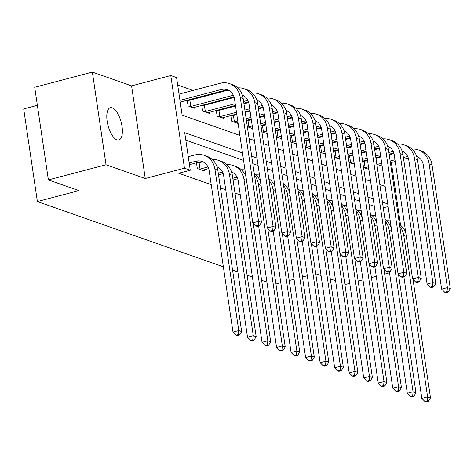 <?xml version="1.0" encoding="UTF-8"?>
<svg xmlns="http://www.w3.org/2000/svg" width="474" height="474" viewBox="0 0 474 474"><rect width="100%" height="100%" fill="white"/><g stroke="black" fill="none" stroke-linecap="round" stroke-linejoin="round"><path stroke-width="0.71" d="M112.225 107.794A16.697 6.766 75.3 0 0 110.341 107.675A16.697 6.766 75.3 0 0 107.533 123.37A16.697 6.766 75.3 0 0 116.96 139.848A16.697 6.766 75.3 0 0 118.844 139.966A16.697 6.766 75.3 0 0 121.646 124.271A16.697 6.766 75.3 0 0 112.225 107.794M37.369 105.305L23.7 108.907L37.381 201.551L223.349 266.832M37.381 201.551L78.891 190.625L48.384 179.913L34.703 87.269L92.353 72.089L106.034 164.739L145.251 178.508L184.457 168.187L170.776 75.538L176.583 77.582L182.135 115.141L239.88 135.41M145.251 178.508L131.571 85.859L92.353 72.089M131.571 85.859L170.776 75.538M222.069 100.63L221.032 100.263M207.541 95.529L206.504 95.167M193.013 90.427L177.691 85.047M344.811 283.973L345.884 284.353L349.747 283.334M358.16 281.118L363.001 279.844M371.42 277.628L376.261 276.354M384.681 274.138L389.521 272.864M48.384 179.913L106.034 164.739M180.369 103.202L180.339 102.052M187.236 100.239L188.071 105.909L195.045 108.356L194.867 107.154M189.043 100.316L188.148 99.996M201.764 105.341L202.599 111.005L209.573 113.458L209.395 112.255M203.571 105.412L202.676 105.098M216.286 110.436L217.128 116.106L224.101 118.553L223.924 117.351M218.099 110.513L217.199 110.199M230.814 115.538L231.65 121.208L238.114 123.477M232.621 115.609L231.727 115.295M247.333 126.712L252.642 128.573M247.15 120.71L246.409 120.449M261.861 131.813L267.164 133.674M261.678 125.811L260.937 125.551M276.389 136.909L281.692 138.775M276.206 130.907L275.465 130.652M290.918 142.01L296.22 143.871M290.728 136.008L289.993 135.748M305.44 147.112L310.748 148.972M305.256 141.11L304.515 140.849M319.968 152.207L325.271 154.068M319.784 146.205L319.043 145.951M334.496 157.309L339.799 159.169M334.306 151.307L333.572 151.046M349.018 162.41L354.327 164.271M348.834 156.408L348.094 156.147M363.546 167.506L368.849 169.366M363.362 161.504L362.622 161.249M242.463 152.936L184.718 132.667L190.264 170.225L178.739 173.259L211.214 184.664M220.44 187.9L225.743 189.76M234.962 193.001L240.271 194.861M374.306 206.303L369.003 204.442M359.778 201.201L354.475 199.341M345.25 196.106L339.947 194.239M330.728 191.004L325.419 189.144M316.199 185.903L310.897 184.042M301.671 180.807L296.368 178.941M287.149 175.706L281.84 173.845M272.621 170.604L267.318 168.744M258.093 165.509L252.79 163.643M243.571 160.408L185.826 140.138M189.612 165.805L189.588 164.65M196.479 162.837L197.314 168.507L204.288 170.954L204.11 169.751M198.286 162.914L197.391 162.6M218.68 176.008L218.638 174.853M233.208 181.104L233.167 179.948M266.927 282.131L261.624 280.27M252.405 277.035L247.096 275.169M237.877 271.934L232.574 270.073M190.264 170.225L184.457 168.187M307.306 275.767L302.465 277.041M294.052 279.257L289.211 280.531M280.792 282.747L275.951 284.021M335.592 280.738L330.283 278.878M321.064 275.637L315.761 273.776M390.055 153.926L390.143 154.542M391.323 162.517L400.589 225.298M249.099 138.645L254.402 140.511M263.627 143.746L268.93 145.607M278.149 148.848L283.458 150.708M292.677 153.943L297.98 155.81M307.205 159.045L312.508 160.905M321.728 164.146L327.036 166.007M336.256 169.242L341.558 171.108M350.784 174.343L356.087 176.204M365.312 179.445L370.615 181.305M379.834 184.54L385.143 186.406M387.726 203.933L382.423 202.072M373.204 198.831L367.895 196.971M358.676 193.73L353.373 191.869M344.148 188.634L338.845 186.774M329.626 183.533L324.317 181.672M315.097 178.437L309.795 176.571M300.569 173.336L295.266 171.475M286.041 168.234L280.738 166.374M271.519 163.139L266.21 161.273M256.991 158.038L251.688 156.177M383.276 207.825L388.117 206.551M189.446 164.691L198.683 162.256A13.041 11.5 109.3 0 1 203.358 162.072M189.197 162.973L195.78 161.237A13.041 11.5 109.3 0 1 201.948 161.45A13.041 11.5 109.3 0 1 209.158 170.723L232.989 332.102L238.754 330.585L214.923 169.206A19.564 17.248 -70.7 0 0 204.104 155.3A19.564 17.248 -70.7 0 0 194.855 154.98L188.273 156.71M238.375 334.603L236.07 335.207L237.231 335.616L239.536 335.011L238.375 334.603L238.754 330.585L241.657 331.604L217.827 170.225A19.564 17.248 -70.7 0 0 207.014 156.319L204.104 155.3M241.657 331.604L239.536 335.011M236.07 335.207L232.989 332.102M179.954 100.37L221.121 89.533A13.041 11.5 109.3 0 1 227.295 89.746A13.041 11.5 109.3 0 1 234.506 99.019L252.784 222.839L258.549 221.322L240.265 97.502A19.564 17.248 -70.7 0 0 229.452 83.59A19.564 17.248 -70.7 0 0 220.197 83.27L179.03 94.113M180.203 102.088L224.03 90.552A13.041 11.5 109.3 0 1 228.705 90.368M258.176 225.334L255.871 225.944L257.032 226.353L259.337 225.743L258.176 225.334L258.549 221.322L261.458 222.342L243.174 98.521A19.564 17.248 -70.7 0 0 232.361 84.609L229.452 83.59M261.458 222.342L259.337 225.743M255.871 225.944L252.784 222.839M202.392 170.29L208.649 168.56M196.532 163.192L199.104 162.783L200.028 169.04L207.991 166.943M200.028 169.04L199.21 169.171M202.333 161.93L199.104 162.783M216.985 166.747A13.041 11.5 109.3 0 1 223.681 175.824L247.511 337.204L253.276 335.687L229.446 174.302A19.564 17.248 -70.7 0 0 218.633 160.396A19.564 17.248 -70.7 0 0 212.393 159.572M217.092 167.055A13.041 11.5 109.3 0 1 217.886 167.168M252.903 339.698L250.598 340.308L251.759 340.717L254.064 340.107L252.903 339.698L253.276 335.687L256.185 336.706L232.355 175.321A19.564 17.248 -70.7 0 0 221.536 161.415L218.633 160.396M256.185 336.706L254.064 340.107M250.598 340.308L247.511 337.204M218.514 174.882L223.177 173.656M218.259 173.164L222.519 172.044M231.513 171.849A13.041 11.5 109.3 0 1 238.209 180.92L262.039 342.299L267.804 340.782L243.974 179.403A19.564 17.248 -70.7 0 0 233.161 165.497A19.564 17.248 -70.7 0 0 226.922 164.674M231.614 172.151A13.041 11.5 109.3 0 1 232.414 172.269M267.425 344.799L265.12 345.41L266.281 345.813L268.592 345.208L267.425 344.799L267.804 340.782L270.707 341.801L253.205 223.26M245.988 176.796A19.564 17.248 -70.7 0 0 236.064 166.516L233.161 165.497M270.707 341.801L268.592 345.208M265.12 345.41L262.039 342.299M233.042 179.984L237.699 178.757M232.787 178.265L237.047 177.146M258.626 225.932L276.567 347.401L282.332 345.884L258.502 184.505A19.564 17.248 -70.7 0 0 254.526 175.386M281.953 349.901L279.648 350.505L280.809 350.914L283.114 350.31L281.953 349.901L282.332 345.884L285.235 346.903L267.733 228.361M260.516 181.892A19.564 17.248 -70.7 0 0 254.242 173.478M244.969 169.917A19.564 17.248 -70.7 0 0 241.45 169.775M285.235 346.903L283.114 350.31M279.648 350.505L276.567 347.401M187.289 100.595L189.861 100.186L190.785 106.443L233.338 95.238M227.68 90.226L189.861 100.186M190.785 106.443L189.967 106.573M193.149 107.693L233.996 96.85M242.333 95.043A13.041 11.5 109.3 0 1 249.028 104.114L267.312 227.935L273.077 226.418L254.793 102.597A19.564 17.248 -70.7 0 0 243.98 88.691A19.564 17.248 -70.7 0 0 237.741 87.868M242.433 95.351A13.041 11.5 109.3 0 1 243.233 95.464M272.698 230.435L270.393 231.045L271.555 231.448L273.865 230.844L272.698 230.435L273.077 226.418L275.981 227.437L257.702 103.616A19.564 17.248 -70.7 0 0 246.883 89.71L243.98 88.691M275.981 227.437L273.865 230.844M270.393 231.045L267.312 227.935M201.817 105.69L204.389 105.281L205.313 111.544L235.193 103.676M234.174 97.443L204.389 105.281M243.606 101.46L247.866 100.34M205.313 111.544L204.495 111.674M207.677 112.788L235.442 105.394M243.861 103.178L248.518 101.951M256.861 100.138A13.041 11.5 109.3 0 1 263.556 109.216L281.84 233.036L287.605 231.519L269.321 107.699A19.564 17.248 -70.7 0 0 258.508 93.793A19.564 17.248 -70.7 0 0 252.269 92.969M256.961 100.447A13.041 11.5 109.3 0 1 257.761 100.565M287.226 235.537L284.921 236.141L286.083 236.55L288.388 235.945L287.226 235.537L287.605 231.519L290.509 232.538L272.224 108.718A19.564 17.248 -70.7 0 0 261.411 94.812L258.508 93.793M290.509 232.538L288.388 235.945M284.921 236.141L281.84 233.036M216.34 110.792L218.911 110.383L219.835 116.64L236.461 112.267M248.696 102.538L243.95 103.788M235.537 106.004L218.911 110.383M244.874 110.051L249.715 108.777M258.134 106.561L262.395 105.441M219.835 116.64L219.024 116.77M222.205 117.89L236.716 113.985M245.129 111.769L249.97 110.495M258.389 108.279L263.046 107.053M271.389 105.24A13.041 11.5 109.3 0 1 278.084 114.317L296.368 238.138L302.134 236.621L283.849 112.8A19.564 17.248 -70.7 0 0 273.03 98.888A19.564 17.248 -70.7 0 0 266.797 98.065M271.489 105.548A13.041 11.5 109.3 0 1 272.283 105.666M301.754 240.632L299.45 241.242L300.611 241.651L302.916 241.041L301.754 240.632L302.134 236.621L305.037 237.64L286.752 113.819A19.564 17.248 -70.7 0 0 275.939 99.907L273.03 98.888M305.037 237.64L302.916 241.041M299.45 241.242L296.368 238.138M273.154 231.028L291.095 352.502L296.86 350.985L273.03 189.6A19.564 17.248 -70.7 0 0 269.048 180.487M296.481 354.996L294.176 355.607L295.338 356.015L297.642 355.405L296.481 354.996L296.86 350.985L299.764 352.004L282.255 233.457M275.038 186.993A19.564 17.248 -70.7 0 0 268.77 178.579M259.497 175.013A19.564 17.248 -70.7 0 0 255.972 174.87M299.764 352.004L297.642 355.405M294.176 355.607L291.095 352.502M230.868 115.893L233.439 115.484L234.363 121.741L237.729 120.858M263.224 107.639L258.478 108.89M250.059 111.106L245.218 112.379M236.804 114.595L233.439 115.484M246.142 118.642L250.983 117.368M259.402 115.152L264.243 113.873M272.663 111.657L276.917 110.537M234.363 121.741L233.546 121.871M236.727 122.985L237.984 122.576M246.397 120.36L251.238 119.081M259.657 116.871L264.498 115.591M272.911 113.375L277.574 112.148M285.911 110.341A13.041 11.5 109.3 0 1 292.606 119.412L310.891 243.233L316.656 241.716L298.371 117.896A19.564 17.248 -70.7 0 0 287.558 103.99A19.564 17.248 -70.7 0 0 281.319 103.166M286.012 110.643A13.041 11.5 109.3 0 1 286.811 110.762M316.282 245.733L313.972 246.344L315.139 246.747L317.444 246.142L316.282 245.733L316.656 241.716L319.565 242.735L301.28 118.915A19.564 17.248 -70.7 0 0 290.461 105.009L287.558 103.99M319.565 242.735L317.444 246.142M313.972 246.344L310.891 243.233M287.682 236.129L305.617 357.597L311.382 356.081L287.552 194.701A19.564 17.248 -70.7 0 0 283.576 185.583M311.009 360.098L308.698 360.702L309.866 361.111L312.17 360.507L311.009 360.098L311.382 356.081L314.292 357.1L296.783 238.558M289.567 192.094A19.564 17.248 -70.7 0 0 283.298 183.681M274.025 180.114A19.564 17.248 -70.7 0 0 270.5 179.972M314.292 357.1L312.17 360.507M308.698 360.702L305.617 357.597M302.211 241.23L320.146 362.699L325.911 361.182L302.08 199.803A19.564 17.248 -70.7 0 0 298.105 190.684M325.531 365.199L323.227 365.804L324.388 366.212L326.693 365.608L325.531 365.199L325.911 361.182L328.814 362.201L311.311 243.654M304.095 197.19A19.564 17.248 -70.7 0 0 297.82 188.776M288.553 185.216A19.564 17.248 -70.7 0 0 285.028 185.073M328.814 362.201L326.693 365.608M323.227 365.804L320.146 362.699M316.733 246.326L334.674 367.8L340.439 366.278L316.608 204.898A19.564 17.248 -70.7 0 0 312.627 195.786M340.059 370.295L337.755 370.905L338.916 371.314L341.221 370.704L340.059 370.295L340.439 366.278L343.342 367.303L325.839 248.755M318.617 202.291A19.564 17.248 -70.7 0 0 312.348 193.878M303.076 190.311A19.564 17.248 -70.7 0 0 299.556 190.169M343.342 367.303L341.221 370.704M337.755 370.905L334.674 367.8M331.261 251.427L349.196 372.896L354.961 371.379L331.13 210A19.564 17.248 -70.7 0 0 327.155 200.881M354.588 375.396L352.283 376.001L353.444 376.409L355.749 375.805L354.588 375.396L354.961 371.379L357.87 372.398L340.362 253.857M333.145 207.393A19.564 17.248 -70.7 0 0 326.876 198.979M317.604 195.412A19.564 17.248 -70.7 0 0 314.078 195.27M357.87 372.398L355.749 375.805M352.283 376.001L349.196 372.896M345.789 256.529L363.724 377.997L369.489 376.48L345.659 215.101A19.564 17.248 -70.7 0 0 341.683 205.983M369.11 380.498L366.805 381.102L367.966 381.511L370.277 380.906L369.11 380.498L369.489 376.48L372.392 377.5L354.89 258.952M347.673 212.488A19.564 17.248 -70.7 0 0 341.399 204.075M332.132 200.514A19.564 17.248 -70.7 0 0 328.606 200.372M372.392 377.5L370.277 380.906M366.805 381.102L363.724 377.997M246.468 120.823L247.967 120.58L248.891 126.842L252.257 125.954M277.752 112.741L273.006 113.991M264.587 116.207L259.746 117.481M251.327 119.697L247.967 120.58M260.67 123.738L265.511 122.464M273.931 120.248L278.771 118.974M287.185 116.758L291.445 115.638M248.891 126.842L248.074 126.973M251.256 128.087L252.506 127.672M260.925 125.456L265.766 124.182M274.179 121.966L279.026 120.692M287.44 118.476L292.103 117.25M300.439 115.437A13.041 11.5 109.3 0 1 307.134 124.514L325.419 248.335L331.184 246.818L312.899 122.997A19.564 17.248 -70.7 0 0 302.086 109.091A19.564 17.248 -70.7 0 0 295.847 108.268M300.54 115.745A13.041 11.5 109.3 0 1 301.34 115.863M330.805 250.835L328.5 251.439L329.661 251.848L331.966 251.244L330.805 250.835L331.184 246.818L334.087 247.837L315.803 124.016A19.564 17.248 -70.7 0 0 304.989 110.11L302.086 109.091M334.087 247.837L331.966 251.244M328.5 251.439L325.419 248.335M260.99 125.918L262.489 125.681L263.414 131.938L266.779 131.055M292.274 117.836L287.528 119.087M279.115 121.303L274.274 122.576M265.855 124.792L262.489 125.681M275.198 128.839L280.039 127.565M288.453 125.349L293.293 124.075M301.713 121.859L305.973 120.74M263.414 131.938L262.602 132.068M265.784 133.188L267.034 132.773M275.453 130.557L280.294 129.284M288.707 127.068L293.548 125.794M301.968 123.578L306.625 122.351M314.967 120.538A13.041 11.5 109.3 0 1 321.662 129.615L339.947 253.436L345.712 251.919L327.427 128.093A19.564 17.248 -70.7 0 0 316.608 114.187A19.564 17.248 -70.7 0 0 310.375 113.363M315.068 120.846A13.041 11.5 109.3 0 1 315.868 120.965M345.333 255.93L343.028 256.541L344.189 256.949L346.494 256.339L345.333 255.93L345.712 251.919L348.615 252.938L330.331 129.118A19.564 17.248 -70.7 0 0 319.517 115.206L316.608 114.187M348.615 252.938L346.494 256.339M343.028 256.541L339.947 253.436M275.518 131.02L277.017 130.783L277.942 137.039L281.307 136.157M306.802 122.938L302.057 124.188M293.643 126.404L288.796 127.678M280.383 129.894L277.017 130.783M289.721 133.941L294.567 132.667M302.981 130.451L307.822 129.171M316.241 126.955L320.495 125.835M277.942 137.039L277.13 137.17M280.306 138.284L281.562 137.875M289.975 135.659L294.816 134.379M303.236 132.163L308.076 130.889M316.496 128.673L321.153 127.447M329.489 125.64A13.041 11.5 109.3 0 1 336.185 134.711L354.469 258.531L360.234 257.015L341.95 133.194A19.564 17.248 -70.7 0 0 331.136 119.288A19.564 17.248 -70.7 0 0 324.897 118.464M329.596 125.942A13.041 11.5 109.3 0 1 330.39 126.06M359.861 261.032L357.556 261.642L358.717 262.045L361.022 261.441L359.861 261.032L360.234 257.015L363.143 258.034L344.859 134.213A19.564 17.248 -70.7 0 0 334.046 120.307L331.136 119.288M363.143 258.034L361.022 261.441M357.556 261.642L354.469 258.531M290.047 136.121L291.546 135.878L292.47 142.141L295.835 141.252M321.331 128.039L316.585 129.289M308.165 131.505L303.324 132.779M294.911 134.995L291.546 135.878M304.249 139.036L309.089 137.762M317.509 135.546L322.35 134.272M330.763 132.056L335.023 130.937M292.47 142.141L291.652 142.271M294.834 143.385L296.084 142.97M304.504 140.754L309.344 139.48M317.764 137.264L322.604 135.991M331.018 133.775L335.681 132.548M344.017 130.735A13.041 11.5 109.3 0 1 350.713 139.812L368.997 263.633L374.762 262.116L356.478 138.295A19.564 17.248 -70.7 0 0 345.664 124.389A19.564 17.248 -70.7 0 0 339.425 123.566M344.118 131.043A13.041 11.5 109.3 0 1 344.918 131.162M374.383 266.133L372.078 266.738L373.239 267.146L375.55 266.542L374.383 266.133L374.762 262.116L377.665 263.135L359.387 139.315A19.564 17.248 -70.7 0 0 348.568 125.409L345.664 124.389M377.665 263.135L375.55 266.542M372.078 266.738L368.997 263.633M304.569 141.216L306.074 140.979L306.998 147.236L310.357 146.353M335.859 133.135L331.107 134.385M322.693 136.601L317.853 137.875M309.433 140.091L306.074 140.979M318.777 144.137L323.618 142.864M332.031 140.648L336.878 139.374M345.291 137.158L349.551 136.038M306.998 147.236L306.18 147.367M309.362 148.486L310.612 148.072M319.032 145.856L323.872 144.582M332.286 142.366L337.127 141.092M345.546 138.876L350.203 137.65M358.545 135.837A13.041 11.5 109.3 0 1 365.241 144.914L383.525 268.734L389.29 267.212L371.006 143.391A19.564 17.248 -70.7 0 0 360.193 129.485A19.564 17.248 -70.7 0 0 353.954 128.661M358.646 136.145A13.041 11.5 109.3 0 1 359.446 136.263M388.911 271.229L386.606 271.839L387.768 272.248L390.072 271.638L388.911 271.229L389.29 267.212L392.194 268.237L373.909 144.416A19.564 17.248 -70.7 0 0 363.096 130.504L360.193 129.485M392.194 268.237L390.072 271.638M386.606 271.839L383.525 268.734M360.311 261.624L378.252 383.099L384.017 381.576L360.187 220.197A19.564 17.248 -70.7 0 0 356.211 211.084M383.638 385.593L381.333 386.203L382.494 386.612L384.799 386.002L383.638 385.593L384.017 381.576L386.92 382.601L369.418 264.054M362.201 217.59A19.564 17.248 -70.7 0 0 355.927 209.176M346.654 205.609A19.564 17.248 -70.7 0 0 343.135 205.467M386.92 382.601L384.799 386.002M381.333 386.203L378.252 383.099M319.097 146.318L320.596 146.075L321.52 152.338L324.886 151.455M350.381 138.236L345.635 139.486M337.221 141.702L332.381 142.976M323.961 145.192L320.596 146.075M333.305 149.239L338.146 147.959M346.559 145.743L351.4 144.469M359.819 142.253L364.079 141.133M321.52 152.338L320.708 152.468M323.89 153.582L325.14 153.173M333.554 150.957L338.395 149.677M346.814 147.461L351.655 146.188M360.074 143.972L364.731 142.745M373.074 140.938A13.041 11.5 109.3 0 1 379.769 150.009L398.053 273.83L403.818 272.313L385.534 148.492A19.564 17.248 -70.7 0 0 374.715 134.586A19.564 17.248 -70.7 0 0 368.482 133.763M373.174 141.24A13.041 11.5 109.3 0 1 373.968 141.359M403.439 276.33L401.134 276.935L402.296 277.343L404.6 276.739L403.439 276.33L403.818 272.313L406.722 273.332L388.437 149.511A19.564 17.248 -70.7 0 0 377.624 135.605L374.715 134.586M406.722 273.332L404.6 276.739M401.134 276.935L398.053 273.83M374.839 266.726L392.78 388.194L398.545 386.677L374.709 225.298A19.564 17.248 -70.7 0 0 370.733 216.18M398.166 390.695L395.861 391.299L397.022 391.708L399.327 391.103L398.166 390.695L398.545 386.677L401.448 387.696L383.94 269.155M376.723 222.685A19.564 17.248 -70.7 0 0 370.455 214.278M361.182 210.711A19.564 17.248 -70.7 0 0 357.657 210.569M401.448 387.696L399.327 391.103M395.861 391.299L392.78 388.194M333.625 151.413L335.124 151.176L336.048 157.439L339.414 156.55M364.909 143.338L360.163 144.588M351.744 146.804L346.903 148.078M338.489 150.294L335.124 151.176M347.827 154.334L352.668 153.061M361.087 150.845L365.928 149.571M374.347 147.355L378.602 146.235M336.048 157.439L335.231 157.569M338.412 158.683L339.668 158.269M348.082 156.053L352.923 154.779M361.342 152.563L366.183 151.289M374.596 149.073L379.259 147.847M387.596 146.033A13.041 11.5 109.3 0 1 394.291 155.111L412.576 278.931L418.341 277.414L400.056 153.594A19.564 17.248 -70.7 0 0 389.243 139.688A19.564 17.248 -70.7 0 0 383.004 138.864M387.696 146.342A13.041 11.5 109.3 0 1 388.496 146.46M417.967 281.432L415.657 282.036L416.824 282.445L419.129 281.84L417.967 281.432L418.341 277.414L421.25 278.434L402.965 154.613A19.564 17.248 -70.7 0 0 392.146 140.707L389.243 139.688M421.25 278.434L419.129 281.84M415.657 282.036L412.576 278.931M389.367 271.827L407.302 393.296L413.067 391.779L389.237 230.4A19.564 17.248 -70.7 0 0 385.261 221.281M412.694 395.796L410.383 396.4L411.545 396.809L413.855 396.199L412.694 395.796L413.067 391.779L415.976 392.798L398.468 274.25M391.251 227.787A19.564 17.248 -70.7 0 0 384.977 219.373M375.71 215.812A19.564 17.248 -70.7 0 0 372.185 215.67M415.976 392.798L413.855 396.199M410.383 396.4L407.302 393.296M348.153 156.515L349.652 156.278L350.576 162.535L353.936 161.652M379.437 148.433L374.691 149.683M366.272 151.899L361.431 153.173M353.012 155.389L349.652 156.278M362.355 159.436L367.196 158.162M375.615 155.946L380.456 154.672M388.87 152.456L393.13 151.336M350.576 162.535L349.759 162.665M352.94 163.785L354.191 163.37M362.61 161.154L367.451 159.88M375.864 157.664L380.711 156.39M389.124 154.174L393.787 152.948M402.124 151.135A13.041 11.5 109.3 0 1 408.819 160.212L427.104 284.033L432.869 282.51L414.584 158.689A19.564 17.248 -70.7 0 0 403.771 144.783A19.564 17.248 -70.7 0 0 397.532 143.96M402.225 151.443A13.041 11.5 109.3 0 1 403.024 151.562M432.489 286.527L430.185 287.137L431.346 287.546L433.651 286.936L432.489 286.527L432.869 282.51L435.772 283.535L417.487 159.714A19.564 17.248 -70.7 0 0 406.674 145.802L403.771 144.783M435.772 283.535L433.651 286.936M430.185 287.137L427.104 284.033M403.895 276.923L421.83 398.397L427.595 396.874L403.765 235.495A19.564 17.248 -70.7 0 0 399.789 226.376M427.216 400.891L424.911 401.502L426.073 401.911L428.377 401.3L427.216 400.891L427.595 396.874L430.499 397.899L412.996 279.352M405.78 232.888A19.564 17.248 -70.7 0 0 399.505 224.475M390.238 220.908A19.564 17.248 -70.7 0 0 386.713 220.766M430.499 397.899L428.377 401.3M424.911 401.502L421.83 398.397M362.675 161.616L364.174 161.373L365.099 167.636L368.464 166.753M393.959 153.535L389.213 154.785M380.8 157.001L375.959 158.275M367.54 160.49L364.174 161.373M376.883 164.537L381.724 163.257M390.138 161.042L394.978 159.768M403.398 157.552L407.658 156.432M365.099 167.636L364.287 167.766M367.469 168.88L368.719 168.466M377.138 166.256L381.979 164.976M390.392 162.76L395.233 161.486M403.652 159.27L408.31 158.043M416.652 156.236A13.041 11.5 109.3 0 1 423.347 165.308L441.632 289.128L447.397 287.611L429.112 163.791A19.564 17.248 -70.7 0 0 418.293 149.885A19.564 17.248 -70.7 0 0 412.06 149.061M416.753 156.538A13.041 11.5 109.3 0 1 417.547 156.657M447.018 291.629L444.713 292.233L445.874 292.642L448.179 292.037L447.018 291.629L447.397 287.611L450.3 288.63L432.015 164.81A19.564 17.248 -70.7 0 0 421.202 150.904L418.293 149.885M450.3 288.63L448.179 292.037M444.713 292.233L441.632 289.128M195.78 161.237L198.683 162.256M214.923 169.206L217.827 170.225M221.121 89.533L224.03 90.552M240.265 97.502L243.174 98.521M229.446 174.302L232.355 175.321M243.974 179.403L246.504 180.292M258.502 184.505L261.032 185.393M254.793 102.597L257.702 103.616M269.321 107.699L272.224 108.718M283.849 112.8L286.752 113.819M273.03 189.6L275.56 190.489M298.371 117.896L301.28 118.915M287.552 194.701L290.082 195.59M302.08 199.803L304.61 200.692M316.608 204.898L319.138 205.787M331.13 210L333.66 210.889M345.659 215.101L348.189 215.984M312.899 122.997L315.803 124.016M327.427 128.093L330.331 129.118M341.95 133.194L344.859 134.213M356.478 138.295L359.387 139.315M371.006 143.391L373.909 144.416M360.187 220.197L362.717 221.085M385.534 148.492L388.437 149.511M374.709 225.298L377.239 226.187M400.056 153.594L402.965 154.613M389.237 230.4L391.767 231.282M414.584 158.689L417.487 159.714M403.765 235.495L406.295 236.384M429.112 163.791L432.015 164.81"/></g></svg>
